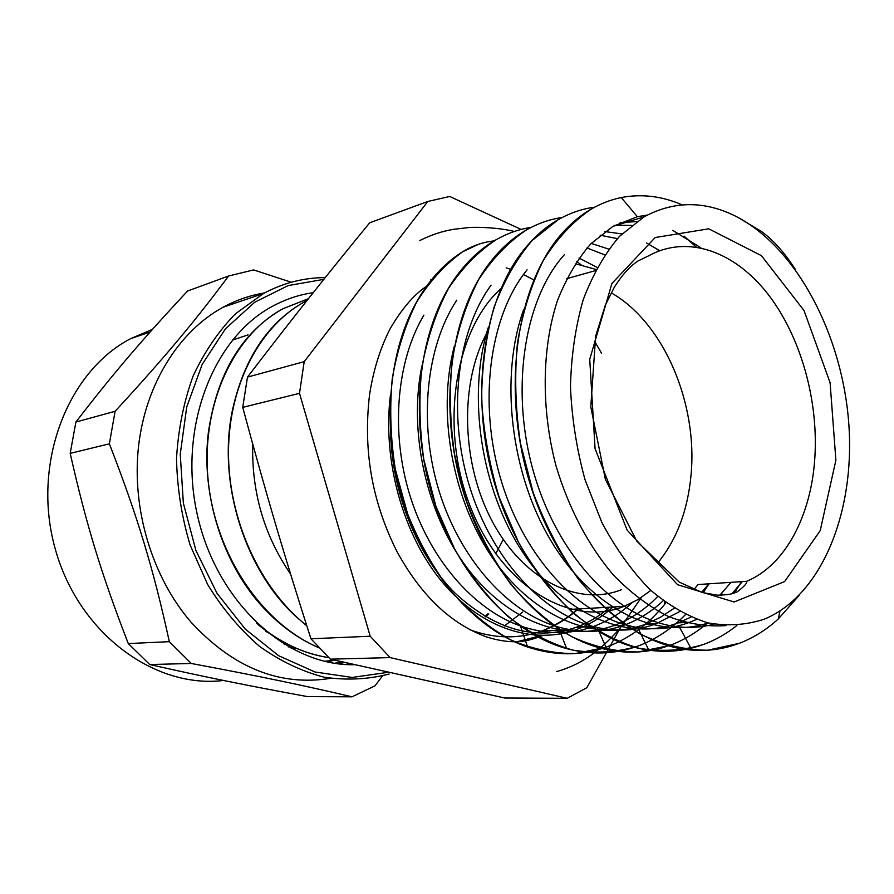<?xml version="1.0" encoding="UTF-8"?>
<svg xmlns="http://www.w3.org/2000/svg" width="894" height="894" viewBox="0 0 894 894"><rect width="100%" height="100%" fill="white"/><g stroke="black" fill="none" stroke-linecap="round" stroke-linejoin="round"><path stroke-width="1.34" d="M264.568 292.93C250.253 295.266 236.452 300.026 223.187 307.19C179.057 331.216 145.621 383.817 138.525 446.419C131.586 508.999 152.125 576.999 190.947 622.09C233.133 667.751 279.621 686.503 330.4 678.345M313.202 292.684C299.334 294.651 285.968 299.077 273.117 305.949C212.772 337.463 177.314 429.086 197.675 516.341C217.588 603.718 288.08 666.365 354.46 664.711M269.161 633.097L265.674 631.231M294.584 647.569L288.192 646.82M295.892 648.139L291.254 648.519M350.414 663.784L345.24 664.454M341.452 661.728L334.579 663.281M327.718 662.029L333.529 660.387L324.332 661.269M248.018 334.881L232.284 340.156M269.575 633.388L265.976 631.477M338.133 663.784L344.749 662.488M291.086 282.18L253.628 269.921L228.618 276C195.16 320.89 165.222 356.885 115.091 411.307L75.889 422.046C114.03 372.507 143.018 338.781 187.595 290.997L228.618 276M109.37 443.826C137.508 516.14 153.522 569.221 169.324 641.668L128.289 643.568C101.514 574.451 86.483 525.46 70.19 453.37L109.37 443.826L115.091 411.307M352.024 696.817L307.603 696.627C246.923 685.497 206.067 677.272 149.745 664.533L191.282 663.471C260.746 676.456 303.122 685.34 352.024 696.817L374.955 685.843L382.52 675.942M70.19 453.37L75.889 422.046M149.745 664.533L128.289 643.568M169.324 641.668L191.282 663.471M658.051 562.605C676.803 539.473 687.788 510.25 691.04 474.96C697.879 403.708 664.086 323.46 612.055 293.333M487.185 332.456C459.181 382.934 461.215 464.489 492.896 522.565C524.454 580.854 579.055 606.769 621.565 589.638M737.584 217.208C705.712 200.602 674.545 200.48 644.071 216.84L619.598 236.251C604.88 253.471 592.756 274.614 583.223 299.669C575.512 326.578 571.255 355.544 570.473 386.577C571.802 418.101 576.652 449.168 585.045 479.754L601.897 522.532C615.865 548.704 631.868 571.054 649.927 589.582C668.712 605.495 688.045 616.592 707.892 622.872C727.615 626.325 746.468 625.062 764.482 619.106C822.491 594.845 855.279 510.921 848.764 423.343C842.316 335.675 797.705 249.292 737.584 217.208L760.872 231.099C772.885 239.491 784.507 252.477 795.749 270.055M390.488 394.567C382.196 460.03 402.859 534.433 441.77 581.491C480.804 628.549 533.673 645.3 576.585 629.477C589.861 624.537 601.975 617.05 612.904 607.004M521.146 229.434L449.671 196.468L427.813 201.474L304.195 361.668L299.501 393.338L370.205 636.226L390.119 657.604L567.198 698.303L586.833 687.709L620.067 628.27M799.046 595.538L778.261 618.983C766.404 629.812 753.351 637.947 739.114 643.389L707.612 650.217C685.497 650.139 663.169 644.831 640.629 634.282C618.413 620.704 597.639 602.299 578.295 579.055C560.247 553.42 545.217 524.644 533.204 492.717L520.364 442.91C515.391 408.759 514.419 375.514 517.425 343.173C522.644 312.174 531.315 284.549 543.418 260.299C557.118 238.486 572.987 221.466 591.023 209.23C600.746 203.564 610.814 199.664 621.241 197.552C641.646 193.663 661.962 196.11 682.189 204.871M736.835 625.521C726.576 633.712 715.502 640.026 703.645 644.44C682.994 650.664 661.459 651.949 639.031 648.284C616.48 641.613 594.544 629.912 573.222 613.172C552.749 593.616 534.545 570.048 518.587 542.479L499.232 497.41C489.476 465.159 483.587 432.428 481.575 399.205C481.933 366.506 486.068 335.965 493.957 307.57C503.858 281.141 516.576 258.791 532.109 240.531L557.979 219.846C569.668 213.118 581.826 208.894 594.454 207.184L594.499 207.229M684.055 236.161L696.191 246.967M741.573 581.636L734.309 593.046M707.746 622.839C696.135 632.84 683.441 640.372 669.662 645.446L638.305 651.961C616.346 651.961 594.242 646.91 572.004 636.807C550.101 623.867 529.673 606.322 510.731 584.184C493.119 559.722 478.48 532.288 466.813 501.88L454.543 454.375C449.861 421.767 449.146 389.996 452.375 359.086C457.795 329.394 466.567 302.865 478.703 279.509C492.493 258.511 508.384 242.017 526.365 230.004C537.842 223.444 549.788 219.265 562.192 217.477M655.861 248.23L659.046 250.946M708.964 583.804L703.22 592.8M685.463 614.614C671.238 629.175 655.123 639.78 637.087 646.407C616.558 652.363 595.192 653.603 572.987 650.128C550.704 643.803 529.08 632.617 508.138 616.592C488.023 597.974 470.199 575.501 454.688 549.162L435.87 506.149L423.845 459.728C419.342 427.846 418.727 396.768 422.013 366.495C427.511 337.44 436.339 311.436 448.475 288.483C462.254 267.854 478.134 251.616 496.103 239.771C507.334 233.356 519.023 229.222 531.17 227.355M665.896 602.779L664.488 604.545C648.083 624.783 628.527 639.031 605.83 647.301L575.099 653.592C553.632 653.637 532.053 649.022 510.373 639.758C489.052 627.733 469.149 611.429 450.665 590.845C433.456 568.081 419.118 542.446 407.63 513.938L395.316 469.305C390.522 438.541 389.505 408.39 392.242 378.844C397.137 350.381 405.328 324.701 416.816 301.803C429.88 281.007 445.111 264.356 462.511 251.873M739.114 643.412L738.88 643.412C723.984 649.066 708.327 651.301 691.934 650.106C627.99 645.837 559.041 578.541 529.941 483.352C500.573 388.309 516.956 282.672 562.941 232.395C571.534 222.841 580.821 215.152 590.8 209.308M703.645 644.44L703.41 644.451C686.123 650.854 667.93 652.765 648.832 650.173C587.313 641.847 523.359 577.166 496.014 488.191C468.501 399.305 482.347 300.161 524.599 248.912C534.612 236.608 545.675 226.942 557.767 219.913L557.945 219.868M669.662 645.434L669.438 645.446C649.703 652.62 628.918 654.028 607.082 649.681C548.313 637.746 489.364 575.825 463.662 492.907C437.959 410.022 449.347 317.359 487.688 265.54C499.02 250.186 511.849 238.374 526.164 230.071L526.298 230.049M637.087 646.396L636.874 646.396C614.647 654.352 591.258 655.09 566.695 648.631C510.899 633.544 456.767 574.429 432.73 497.22C408.77 420.012 418.001 333.697 452.487 281.833C464.902 263.317 479.374 249.314 495.902 239.827L496.103 239.771M605.83 647.301L605.629 647.312C580.854 656.04 554.839 655.939 527.594 647.021C475.005 629.253 425.555 573.043 403.183 501.344C380.878 429.656 388.074 349.476 418.783 298.138C430.886 278 445.402 262.601 462.321 251.929L465.562 250.018C474.356 245.079 483.889 242.028 494.158 240.855M575.814 263.842L596.007 269.474M421.901 365.959C408.234 432.048 426.46 514.497 467.45 568.338C508.518 622.235 566.785 642.853 613.686 625.632C630.125 619.553 644.798 609.82 657.716 596.454M604.735 254.846L587 247.973M454.308 346.358C436.641 413.307 452.655 501.646 494.237 560.359C535.852 619.173 596.767 642.406 645.3 624.28L660.185 617.43L674.11 608.3M693.878 589.593L698.035 584.542M617.374 238.631L600.165 235.223M488.247 327.629C466.959 395.07 480.704 488.962 522.834 552.403C564.896 616.055 628.27 641.892 678.255 622.861L690.917 617.128M719.782 595.259L731.024 582.34M631.522 225.377L614.86 225.277M523.795 309.246C499.511 375.804 510.139 473.194 551.319 541.339C592.443 609.686 656.788 640.193 708.137 622.939M647.278 215.074L637.377 216.694L612.871 226.405L590.744 243.894C577.412 259.349 566.304 278.269 557.42 300.663C541.932 347.867 540.926 408.167 555.9 465.461C568.483 507.926 588.531 545.955 613.63 575.278C631.063 593.147 649.424 606.925 668.701 616.625C688.123 623.889 707.221 626.884 725.984 625.599M478.659 244.23L462.31 251.918M714.004 624.191C702.829 627.141 691.274 628.057 679.351 626.929C621.688 621.933 560.639 561.253 535.048 476.994C509.222 392.846 523.627 299.613 564.438 254.634M620.157 222.595L636.573 221.611M672.724 230.35L700.885 247.806M742.311 581.592L731.817 593.839M696.605 619.397L689.553 622.347C673.104 628.538 655.794 630.236 637.634 627.465C582.251 618.95 525.638 560.694 501.579 481.888C477.385 403.149 489.588 315.627 527.08 269.843M604.903 231.58L621.911 233.904M646.541 242.967L659.694 250.7M708.875 583.816L701.656 592.342M679.663 611.574L656.129 623.811C637.478 630.683 617.843 631.902 597.237 627.476C544.412 615.832 492.248 560.147 469.641 486.66C447.034 413.196 457.091 331.372 491.108 285.152M591.225 243.414L608.78 249.113M663.147 600.746C651.424 611.731 638.405 619.877 624.079 625.208C603.182 632.784 581.223 633.365 558.191 626.973C508.116 612.625 460.242 559.532 439.088 491.074C418.012 422.616 426.17 346.358 456.767 300.149M579.021 258.042L597.103 267.429M631.879 602.925C620.28 613.496 607.417 621.364 593.314 626.515C570.126 634.818 545.821 634.639 520.42 625.945C473.295 609.317 429.556 558.873 409.865 495.265C390.253 431.668 396.645 360.796 423.89 315.101M258.12 624.615C280.18 642.786 303.714 653.793 328.735 657.638M308.441 298.697L282.85 308.765C241.861 332.065 217.018 373.39 208.336 432.741C200.692 495.075 223.142 565.455 264.456 608.836C280.984 626.303 299.155 639.288 318.979 647.815M306.977 300.54L304.552 301.792C267.462 322.689 243.28 359.511 232.015 412.235C217.655 484.403 245.481 571.858 297.601 618.011L306.787 625.834M252.723 444.039C251.527 492.046 264.143 535.394 290.572 574.06M256.734 623.308C279.129 642.205 303.122 653.637 328.701 657.604M282.996 308.732C233.669 335.038 200.915 404.49 208.09 479.452C215.119 554.392 261.752 623.52 318.867 647.692M304.698 301.747C260.534 325.651 228.942 384.029 228.495 451.459C228.059 518.855 259.573 588.319 306.731 625.655M485.051 616.592L487.442 613.977M485.476 616.838L488.85 613.899M390.678 436.25C393.259 496.606 418.504 556.917 455.392 593.448C495.209 629.89 535.517 641.166 576.317 627.264C588.453 622.749 599.617 616.055 609.786 607.182M500.908 288.606C453.94 330.78 439.032 429.779 471.116 508.597C502.774 587.704 571.646 627.599 624.034 606.389L637.947 599.606L650.832 590.431M370.205 636.226L310.933 638.785C283.856 554.146 266.311 494.706 242.732 407.362L299.501 393.338M567.198 698.303L504.764 698.013L330.367 659.169L390.119 657.604M304.195 361.668L247.482 377.1C293.858 316.554 325.192 277.118 369.691 222.796L427.813 201.474M242.732 407.362L247.482 377.1M330.367 659.169L310.933 638.785M504.317 625.956L522.722 612.021M284.191 644.451L287.354 644.686M495.678 553.788L503.266 539.54M223.187 307.19L263.562 293.478L235.491 313.783C218.527 331.149 204.391 351.912 193.093 376.095C183.773 401.842 178.252 429.265 176.52 458.376C177.124 487.845 181.661 516.721 190.12 545.027L207.665 584.531C222.483 608.646 239.76 629.253 259.472 646.34C280.135 661.024 301.658 671.305 324.03 677.183C346.414 680.468 368.127 679.418 389.147 674.042M387.996 672.333L352.147 677.451L315.023 671.997L278.671 655.727L245.28 629.119L217.052 593.37L195.909 550.481L183.359 503.076L180.253 454.197L186.734 406.971L202.2 364.361L225.433 328.824L254.756 302.206L288.226 285.577L323.829 279.353M152.494 329.338L130.725 338.614C67.307 371.468 31.391 464.288 55.193 548.76C78.482 633.41 154.763 688.995 223.5 680.457M835.89 460.209L830.09 382.677L804.019 310.509L761.431 255.673L708.752 228.819L655.19 237.536L611.932 283.454L589.727 359.321L595.08 448.687L627.13 530.12L677.585 584.698L734.097 601.986L784.608 581.592L820.2 530.645L835.89 460.209M814.814 458.186C811.149 515.614 785.256 565.343 746.691 581.29C747.317 583.067 744.188 586.565 737.315 591.772C732.868 593.627 731.214 594.767 717.58 595.192L702.17 592.499L679.228 582.095L636.763 541.127L605.372 479.329L590.789 406.859L595.65 336.166L605.305 305.212L614.48 286.918C624.582 271.597 630.695 265.965 637.847 261.07L649.055 255.617C687.777 234.396 734.622 251.583 767.588 293.645C800.543 335.976 818.658 399.92 814.814 458.186M601.584 353.342L594.588 341.206M533.718 279.878L523.493 274.514M510.619 269.306L506.194 267.898M517.257 641.68L541.496 635.522M547.106 633.164L549.419 632.08M578.273 608.937C567.344 618.76 555.263 626.091 542.043 630.918L535.528 633.019M529.08 634.628C509.803 638.763 490.035 637.12 469.786 629.7M263.562 293.478C283.174 282.962 303.725 277.676 325.226 277.609M130.725 338.614L150.103 332.032M698.873 584.486L746.691 581.29M566.662 278.693L595.393 270.647M568.316 629.823L542.043 630.918C555.956 625.252 567.869 617.933 577.77 608.959M430.763 279.833L431.646 279.565M664.678 601.897L664.488 604.545M721.871 593.091L721.547 595.248M637.377 216.694L621.241 197.552M780.015 611.027L778.261 618.983M691.934 650.106L679.351 626.929M648.832 650.173L637.634 627.465M607.082 649.681L597.237 627.476M566.695 648.631L558.191 626.973M527.594 647.021L520.42 625.945M576.317 627.264L593.314 626.526M613.686 625.644L624.079 625.197M645.3 624.269L656.129 623.8M678.255 622.85L689.553 622.358M612.871 226.383L644.071 216.84M570.596 609.362L624.034 606.389M426.55 286.236C413.944 294.64 401.797 308.81 390.119 328.768C380.274 348.068 373.424 369.971 369.58 394.489C362.461 454.867 374.016 505.591 396.88 551.408C421.186 595.773 451.336 624.37 487.331 637.198C513.938 645.256 528.555 641.21 542.524 635.533M419.834 240.52C430.886 234.932 442.239 231.188 453.906 229.266L468.646 227.568C478.122 226.797 499.489 227.724 514.374 231.468M576.708 261.372L581.692 265.294M641.423 597.427L620.101 628.236C608.266 641.825 596.689 651.301 592.499 654.117C581.558 662.108 569.534 667.952 556.437 671.651"/></g></svg>
